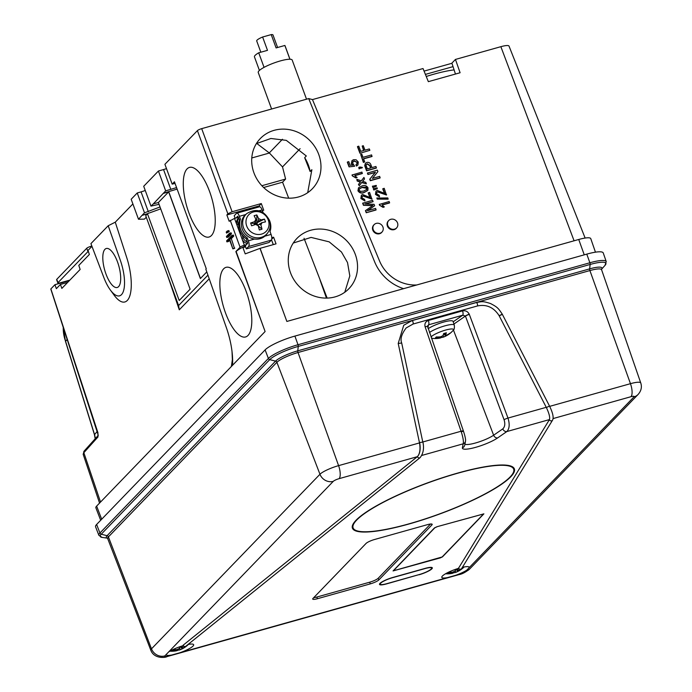<?xml version="1.0" encoding="UTF-8"?>
<svg xmlns="http://www.w3.org/2000/svg" width="692" height="692" viewBox="0 0 692 692"><rect width="100%" height="100%" fill="white"/><g stroke="black" fill="none" stroke-linecap="round" stroke-linejoin="round"><path stroke-width="1.04" d="M248.013 335.456A36.157 13.131 -105.7 0 0 247.373 294.974A36.157 13.131 -105.7 0 0 226.05 267.337A36.157 13.131 -105.7 0 0 223.637 268.833A36.157 13.131 -105.7 0 0 224.269 309.315A36.157 13.131 -105.7 0 0 245.599 336.952A36.157 13.131 -105.7 0 0 248.013 335.456M211.441 235.522A36.157 13.131 -105.7 0 0 210.809 195.049A36.157 13.131 -105.7 0 0 189.478 167.412A36.157 13.131 -105.7 0 0 187.065 168.909A36.157 13.131 -105.7 0 0 187.705 209.382A36.157 13.131 -105.7 0 0 209.027 237.027A36.157 13.131 -105.7 0 0 211.441 235.522M256.377 143.616L270.892 138.487L286.306 140.364L306.314 155.977L304.67 157.681L310.12 171.512L311.876 169.687L307.706 192.679M318.77 154.532A36.157 32.948 44 0 0 260.322 138.538A36.157 32.948 44 0 0 253.903 172.749A36.157 32.948 44 0 0 312.352 188.752A36.157 32.948 44 0 0 318.77 154.532M310.12 171.512A36.157 32.948 44 0 0 308.433 165.241A36.157 32.948 44 0 0 304.67 157.681M355.333 254.466A36.157 32.948 44 0 0 296.894 238.463A36.157 32.948 44 0 0 290.476 272.674A36.157 32.948 44 0 0 348.924 288.676A36.157 32.948 44 0 0 355.333 254.466M293.261 243.039L311.089 237.408L329.193 241.863L341.45 251.992L347.522 262.562L349.823 275.9L344.763 292.266M379.934 233.247A5.398 4.887 40.9 0 0 382.269 231.716A5.398 4.887 40.9 0 0 382.183 225.618A5.398 4.887 40.9 0 0 376.214 223.395A5.398 4.887 40.9 0 0 374.113 224.658A5.398 4.887 40.9 0 0 373.844 230.86A5.398 4.887 40.9 0 0 379.934 233.247M374.113 224.658L373.689 225.099A5.424 4.913 40.9 0 0 373.421 231.336A5.424 4.913 40.9 0 0 379.536 233.74A5.424 4.913 40.9 0 0 381.889 232.192L382.269 231.716M394.526 229.156A5.398 4.887 40.9 0 0 396.862 227.616A5.398 4.887 40.9 0 0 396.775 221.518A5.398 4.887 40.9 0 0 390.807 219.295A5.398 4.887 40.9 0 0 388.705 220.558A5.398 4.887 40.9 0 0 388.437 226.768A5.398 4.887 40.9 0 0 394.526 229.156M388.705 220.558L388.281 220.999A5.424 4.913 40.9 0 0 388.013 227.244A5.424 4.913 40.9 0 0 394.129 229.64A5.424 4.913 40.9 0 0 396.481 228.092L396.862 227.616M117.536 261.991A20.25 7.353 -105.7 0 0 106.343 248.48A20.25 7.353 -105.7 0 0 105.963 273.989A20.25 7.353 -105.7 0 0 117.294 287.465A20.25 7.353 -105.7 0 0 117.536 261.991M159.056 204.339L150.968 206.104L143.711 186.269L158.416 171.028L165.673 190.862L153.295 203.898L158.39 202.505L190.11 289.187L179.202 300.492L147.482 213.802L146.263 214.088L160.717 208.854M163.399 193.224L177.126 189.098M146.263 214.088L142.223 215.16L138.487 219.243L131.177 199.261L137.241 192.973L141.064 191.874A11.21 2.171 159.9 0 0 145.251 190.482M142.223 215.16L144.498 212.807L160.025 206.969M158.416 171.028L163.546 169.557A11.21 2.171 159.9 0 0 166.487 168.614M165.673 190.862L176.572 187.593M229.234 231.56L228.87 230.557L227.253 231.016L226.215 232.088L226.578 233.083L229.234 231.56L227.616 232.019L227.253 231.016M226.95 241.889L229.381 239.371L232.858 248.869L234.476 248.411L231.31 238.593L233.74 236.084L233.377 235.081L231.759 235.54L226.587 240.894L226.95 241.889L228.576 241.439L229.709 240.262M246.43 244.639L244.354 245.219A3.616 0.701 159.9 0 0 240.072 247.208L235.851 251.585L265.105 331.529L232.512 365.307A43.38 15.76 -105.7 0 0 232.019 351.501A43.38 15.76 -105.7 0 0 226.37 327.645L205.827 269.145L206.251 268.704L174.445 181.78L172.17 184.133L164.912 164.298L197.41 130.624A3.616 0.701 -20.1 0 1 201.692 128.643L308.71 98.584L312.473 99.587L423.028 68.543L428.348 81.656L460.102 72.746L455.457 59.434L500.861 46.684A12.491 2.422 -20.1 0 1 509.009 46.079L585.129 238.048M259.448 206.813L259.119 205.913L226.855 214.97L229.164 221.284L234.536 218.412L236.975 225.073A7.231 6.591 -136 0 1 238.532 217.963L238.679 217.824M226.855 214.97L227.858 213.819L197.41 130.624M231.491 233.818L231.128 232.823L229.502 233.273L226.405 236.491L226.768 237.486L228.386 237.036L231.491 233.818L229.865 234.277L229.502 233.273M362.201 146.029L363.3 145.718L364.978 150.164L369.346 148.944L369.865 150.311L359.944 153.287L357.453 146.687L358.776 146.15L360.74 151.358L363.88 150.475L362.201 146.029L363.603 150.553M372.114 156.28L363.508 158.702L364.701 161.876L363.603 162.188L360.688 154.463L361.795 154.152L362.989 157.326L371.595 154.913L371.933 156.522L363.568 158.866M364.701 161.876L363.395 162.43L360.688 154.463M376.474 167.836L366.769 170.569L364.935 165.449L365.462 163.217L366.786 162.438C368.897 162.066 370.324 162.975 371.042 165.146L371.967 167.585L375.955 166.469L376.292 168.078L366.561 170.812L364.727 165.682L365.359 163.329M369.857 197.471L368.161 192.973L369.597 192.402L371.855 199.097L362.902 195.992L362.279 196.346M372.036 198.864L363.101 195.75L362.132 196.632L362.201 198.016L364.658 199.408L364.814 200.931L360.878 198.526L361.362 195.291M373.092 201.657L364.796 203.984L374.095 204.313L374.64 205.758L367.34 210.74L375.635 208.404L375.972 210.022L366.241 212.755L365.445 210.653L372.945 205.429L363.438 205.308L362.651 203.232L372.573 200.282L373.092 201.657L365.385 204.002M372.703 205.671L363.438 205.308M374.64 205.758L367.616 210.662M312.473 99.587L379.562 261.022A36.157 32.758 40.9 0 0 416.757 284.974M367.66 190.551L364.277 192.333C361.691 193.397 359.65 192.8 358.162 190.551L358.568 187.74L361.89 186.001C364.476 184.937 366.509 185.534 367.997 187.791L367.893 190.257M367.703 190.49L364.078 192.575C361.492 193.639 359.451 193.042 357.954 190.784L358.473 187.843M366.379 183.864L361.881 182.325L359.243 185.724L358.681 184.236L360.515 181.858L357.383 180.794L356.821 179.297L361.31 180.837L363.949 177.429L364.52 178.925L362.677 181.304L365.817 182.368L366.379 183.864L361.691 182.576M359.243 185.724L358.465 184.461L360.298 182.1L357.176 181.027L356.821 179.297M361.285 180.828L363.949 177.429M362.409 173.337L354.806 175.465L356.934 177.585L355.783 177.913L352.323 175.855L352.012 175.033L361.933 172.092L362.219 173.571L355.031 175.595M362.392 167.447L360.255 167.62L360.489 168.251L359.269 168.597L358.793 167.352L360.03 167.006L362.392 167.447L361.804 168.078L360.065 167.862M360.489 168.251L359.062 168.848L358.793 167.352M357.859 165.033L356.492 166.054L355.887 164.817L357.141 163.701L357.159 162.283L353.932 161.158L352.825 161.764M356.787 164.16L356.942 162.516M357.159 162.283L354.122 160.916L353.353 161.245L352.635 163.078L354.633 166.244L349.071 166.876L347.298 162.179L348.742 161.608L350.117 165.267L352.868 165.059L351.32 163.701L351.968 160.665M352.635 165.284L351.32 163.701M389.648 202.765L382.053 204.893L384.181 207.012L383.031 207.34L379.562 205.282L379.251 204.46L389.181 201.519L389.466 202.998L382.278 205.022M388.022 199.192L377.244 199.132L376.846 198.085L387.823 197.921L388.022 199.192M384.449 193.371L382.754 188.873L384.198 188.31L386.447 195.006L377.495 191.9L376.872 192.246M386.629 194.763L377.694 191.649L376.733 192.54L376.794 193.916L379.251 195.317L379.415 196.839L375.471 194.435L375.964 191.191M377.166 188.7L373.792 189.989L373.317 188.717L377.105 187.8L377.166 188.7M376.258 186.286L372.884 187.575L372.4 186.304L376.197 185.404L376.258 186.286M380.029 177.982L370.298 180.716L369.736 179.237L375.211 172.455L367.945 174.496L367.417 173.095L377.348 170.145L377.893 171.607L372.408 178.415L379.692 176.374L380.029 177.982M67.652 282.405L60.455 284.429L56.346 288.676L54.953 284.68L50.879 288.91L97.97 432.846M91.958 246.343L88.031 250.409L89.363 254.474L78.801 265.408L80.134 269.465L61.847 288.417L60.455 284.429M108.194 225.739L120.347 260.356A28.926 10.51 74.3 0 1 123.418 291.202A28.926 10.51 74.3 0 1 110.417 290.095A28.926 10.51 74.3 0 1 103.826 277.483L90.92 243.627L108.194 225.739L115.27 222.184L126.671 257.407A36.157 12.949 75.9 0 1 129.802 295.899A36.157 12.949 75.9 0 1 114.215 295.268A36.157 12.949 75.9 0 1 114.094 295.103M132.881 203.932L115.27 222.184M261.861 185.724L285.597 179.055L282.518 166.91L300.12 148.676M285.597 179.055L282.57 182.195L288.685 198.163M304.039 238.273L327.143 298.088M282.57 182.195L263.626 187.515M454.09 69.892A50.715 9.826 159.9 0 0 426.246 76.475M69.347 280.641L54.953 284.68M455.457 74.044L451.885 63.136L455.457 59.434M238.74 217.989A7.136 6.505 -136 0 0 238.1 223.974L236.975 225.073L241.975 238.731A7.231 6.591 44 0 0 247.425 243.61M238.489 217.297L234.536 218.412M308.71 98.584L374.545 261.628A43.38 39.539 44 0 0 403.609 288.659L286.86 321.443L260.106 248.333L245.219 253.877L242.909 247.563L245.582 246.819M259.119 205.913L261.291 203.552L232.105 211.743L227.858 213.819M261.291 203.552L263.73 210.212L262.355 210.602M260.106 248.333L276.039 243.852L273.6 237.192L271.783 237.702M153.295 203.898L150.968 206.104M158.39 202.505L168.649 191.874L163.459 193.371M209.218 278.798L179.289 309.817L167.663 275.667L145.701 215.653L147.482 213.802M167.663 275.667L178.597 305.553L207.937 275.156M168.649 191.874L200.369 278.565L206.796 271.904M137.241 192.973L144.498 212.807M142.284 215.316L146.289 214.157M138.487 219.243L144.446 219.122L146.28 217.227M595.449 252.173L590.76 238.619A18.39 3.564 159.9 0 0 578.737 239.484L403.609 288.659M232.512 365.307L96.638 506.103A18.39 3.564 159.9 0 0 95.868 507.798L100.677 520.272M260.01 248.411L286.86 321.443M265.105 331.529L236.136 251.499A18.078 3.503 -20.1 0 1 245.297 246.032M98.152 435.493A1.808 1.643 41.9 0 0 97.987 436.946L83.844 452.706L83.17 454.307L99.553 503.075M179.289 309.817L178.597 305.553M175.041 183.406L172.17 184.133M273.288 244.631L271.523 239.821M245.4 246.326L242.909 247.563M271.714 239.25L273.6 237.192M238.1 223.974L238.74 225.739M242.036 234.735L243.091 237.633A7.136 6.505 44 0 0 247.589 242.174M282.518 166.91L269.413 153.019L256.689 143.408M363.646 205.066L362.868 203.007M376.154 209.78L366.241 212.755M366.449 212.505L365.661 210.429M365.004 200.689L361.086 198.293L361.466 195.179L362.617 194.504L370.211 197.609L368.378 192.748M363.802 191.087L366.872 189.323L366.898 188.094L366.042 187.117L362.357 187.255L359.278 189.028L359.269 190.257L360.445 191.39L363.802 191.087M366.44 189.928L366.682 188.328L362.158 187.497L359.433 188.743M357.115 177.351L355.991 177.662L352.323 175.855M352.531 175.612L352.228 174.816M351.536 163.468L352.072 160.553L353.577 159.688L356.138 159.8L358.257 161.98L357.954 164.921L356.492 166.054M354.633 166.244L349.071 166.876M349.278 166.634L347.514 161.954M356.691 165.812L356.103 164.592M384.354 206.778L383.23 207.09L379.562 205.282M379.77 205.04L379.467 204.244M388.212 198.95L377.244 199.132M377.451 198.889L377.062 197.86M379.597 196.597L375.678 194.201L376.059 191.078L377.209 190.412L384.804 193.509L382.97 188.648M377.356 188.458L373.792 189.989M374 189.738L373.533 188.492M376.448 186.053L372.884 187.575M373.092 187.324L372.616 186.079M377.893 171.607L372.408 178.415M380.211 177.749L370.505 180.474L369.952 179.012L375.445 172.204L367.945 174.496M368.153 174.246L367.634 172.87M370.86 167.897L369.96 165.492L367.34 163.805L366.397 164.385L366.103 165.336L367.348 168.883L370.86 167.897M370.592 167.974L369.744 165.725L367.141 164.047L366.31 164.514M369.865 150.311L359.944 153.287M360.151 153.044L357.669 146.462M232.858 248.869L229.692 239.051L231.31 238.593M233.169 248.549L234.787 248.091M229.692 239.051L232.123 236.534L233.74 236.084M232.123 236.534L231.759 235.54M226.768 237.486L229.865 234.277M226.578 233.083L227.616 232.019M510.748 476.805A86.232 16.703 159.9 0 0 514.372 468.891A86.232 16.703 159.9 0 0 443.027 477.532A86.232 16.703 159.9 0 0 356.051 520.246A86.232 16.703 159.9 0 0 352.418 528.16A86.232 16.703 159.9 0 0 423.772 519.51A86.232 16.703 159.9 0 0 510.748 476.805M419.032 574.775A10.847 2.102 159.9 0 0 431.86 568.833A10.847 2.102 159.9 0 0 432.318 567.838A10.847 2.102 159.9 0 0 425.234 568.357L392.805 577.457A10.847 2.102 159.9 0 0 379.519 584.403A10.847 2.102 159.9 0 0 386.603 583.884L418.98 574.637M401.594 343.033L398.211 343.474L403.721 325.275L411.922 320.664L476.39 302.525L411.922 320.664C412.942 321.183 413.34 322.299 413.107 324.02L477.48 305.942C486.588 304.117 493.803 307.36 499.122 315.673L502.15 314.263M476.39 302.525C482.705 301.452 482.791 301.107 490.516 303.528C497.505 307.205 498.179 308.035 502.236 314.116L549.5 406.031L546.369 407.545C549.145 413.401 550.166 417.423 549.439 419.594L549.396 419.663A1.808 1.721 31.5 0 0 552.614 420.079C553.851 417.475 552.813 412.795 549.5 406.031M422.838 442.231L401.663 342.877C400.097 339.011 401.594 334.028 406.161 327.947L413.107 324.02M398.211 343.474L419.516 442.915C420.572 449.238 419.871 453.805 417.423 456.608L183.138 645.221A1.808 1.54 51.2 0 0 185.802 646.259L420.087 457.646A1.808 1.54 -128.8 0 1 417.423 456.616C420.018 453.796 420.762 449.108 419.663 442.525L419.464 442.672M463.545 431.497A3.616 0.476 161.3 0 0 463.553 431.436C465.18 436.548 465.828 439.801 465.508 441.193L465.508 441.193A3.616 3.521 -168.7 0 1 463.182 443.814C463.77 441.712 463.121 437.69 461.244 431.747L425.113 326.823C424.386 323.735 425.468 321.624 428.357 320.474L462.541 310.872C465.526 310.336 467.749 311.435 469.228 314.159L469.323 314.402A3.616 0.623 159.6 0 0 465.431 316.08L462.706 315.223L428.521 324.816L427.44 326.598M183.069 645.697A14.644 2.837 159.9 0 0 168.684 651.916L166.115 654.58A14.644 2.837 159.9 0 0 166.141 654.762A14.644 2.837 159.9 0 0 171.875 654.995L179.955 652.729A14.644 2.837 159.9 0 0 193.033 646.051A14.644 2.837 159.9 0 0 193.648 644.693A14.644 2.837 159.9 0 0 188.042 644.451M458.588 568.331A14.644 2.837 159.9 0 0 442.422 576.021A14.644 2.837 159.9 0 0 441.807 577.353A14.644 2.837 159.9 0 0 447.534 577.595L455.613 575.32A14.644 2.837 159.9 0 0 466.771 570.156L469.34 567.483A14.644 2.837 159.9 0 0 469.306 567.293A14.644 2.837 159.9 0 0 462.403 567.319M469.323 314.402L507.98 418.072L546.256 407.32L499.192 315.803L502.236 314.436M476.278 302.594C477.307 303.113 477.705 304.229 477.48 305.942C486.58 304.117 493.794 307.36 499.122 315.673L499.192 315.803M464.92 444.134A16.755 3.244 159.9 0 0 477.532 442.387A16.755 3.244 159.9 0 0 493.63 435.216L502.79 428.884C504.892 426.912 505.324 423.867 504.079 419.741A3.616 0.623 159.6 0 1 507.98 418.072C509.874 424.248 509.502 428.746 506.847 431.557L497.695 437.88A20.371 3.944 -20.1 0 1 475.724 447.317A20.371 3.944 -20.1 0 1 462.386 447.802L463.182 443.814L421.817 455.431M185.802 646.259A1.808 1.808 0 0 1 182.973 645.472L183.138 645.221M439.887 558.072L442.456 556.878L483.89 513.845L437.067 526.698L434.498 527.884L393.065 570.926L439.861 558.003M458.571 568.167L549.396 419.663M374.588 539.492A7.231 1.401 159.9 0 0 366.042 543.454L313.018 598.398A7.231 1.401 159.9 0 0 312.715 599.056A7.231 1.401 159.9 0 0 317.438 598.718L370.298 583.875A7.231 1.401 159.9 0 0 378.853 579.913L431.877 524.968A7.231 1.401 159.9 0 0 432.18 524.302A7.231 1.401 159.9 0 0 427.457 524.648L374.588 539.492M313.71 597.68A7.197 1.393 159.9 0 0 316.832 597.04L369.701 582.197A7.197 1.393 159.9 0 0 378.213 578.252L430.562 524.008M425.113 326.823A3.616 0.657 -19 0 1 427.474 326.659A3.616 0.657 -19 0 1 427.483 326.736M428.357 320.474A3.616 1.315 74.3 0 1 428.521 324.816L427.907 327.904M462.541 310.872A3.616 1.315 74.3 0 1 462.706 315.223L453.208 321.789M502.79 428.884A3.616 2.846 55.3 0 0 506.847 431.557L549.439 419.594M98.878 535.331A25.024 4.844 -20.1 0 1 99.925 533.022L268.392 358.447A25.024 4.844 -20.1 0 1 298.001 344.728L589.878 262.77A1.808 0.657 -105.7 0 1 590.138 264.448L298.261 346.407A24.125 4.671 159.9 0 0 269.724 359.632L101.248 534.207A24.125 4.671 159.9 0 0 102.148 537.416L98.878 535.331L95.574 526.794A25.189 4.879 -20.1 0 1 96.629 524.467L265.105 349.892A25.189 4.879 -20.1 0 1 294.904 336.087L586.781 254.128A25.189 4.879 -20.1 0 1 603.242 252.943L606.235 261.593L605.076 265.304A24.125 4.671 159.9 0 0 590.138 264.448L589.645 268.877A18.77 3.633 -20.1 0 1 601.547 269.223M416.221 487.358A85.488 16.556 159.9 0 0 353.136 527.953A85.488 16.556 159.9 0 0 450.578 509.693A85.488 16.556 159.9 0 0 513.698 469.202A85.488 16.556 159.9 0 0 416.221 487.358M431.194 569.023A10.103 1.955 159.9 0 0 431.626 568.097A10.103 1.955 159.9 0 0 425.018 568.573L392.589 577.682A10.103 1.955 159.9 0 0 380.211 584.152A10.103 1.955 159.9 0 0 386.811 583.667L419.24 574.559A10.103 1.955 159.9 0 0 431.194 569.023M436.963 526.802L434.827 527.797L393.402 570.796L442.127 556.973L483.544 513.966L436.937 526.733M445.553 573.763A23.502 23.502 0 0 0 452.3 573.357A23.45 8.52 74.3 0 0 453.061 573.088A3.598 0.701 -20.1 0 1 451.98 573.011A23.45 21.374 44 0 1 447.603 573.14A21.815 3.192 -65.1 0 0 448.018 572.734A21.815 3.192 -65.1 0 0 448.468 572.249A23.45 21.374 -136 0 0 452.836 572.12A3.598 0.701 -20.1 0 1 454.929 571.151A23.45 8.52 74.3 0 0 455.717 569.265M456.781 568.902L457.628 570.39A23.45 8.52 -105.7 0 0 458.45 568.374M457.628 570.39A3.598 0.701 -20.1 0 1 458.701 570.459A3.598 0.701 -20.1 0 1 458.709 570.476A23.45 21.374 -136 0 0 462.351 568.348A21.815 8.754 -150.3 0 1 461.962 568.824A21.815 8.754 -150.3 0 1 461.486 569.239L461.261 569.092M455.959 569.179L457.853 571.358A23.45 21.374 44 0 0 461.486 569.239M457.853 571.358A3.598 0.701 -20.1 0 1 455.751 572.336L455.327 570.338M453.044 573.002A21.815 17.758 131.2 0 0 454.108 572.656A23.45 8.52 -105.7 0 0 455.405 572.483A23.45 8.52 -105.7 0 0 455.751 572.336M451.997 572.215L451.98 573.011M453.061 573.088L452.853 572.111M454.108 572.656L454.03 571.523M169.886 651.172A23.502 23.502 0 0 0 176.642 650.757A23.45 8.52 74.3 0 0 177.403 650.497A3.598 0.701 -20.1 0 1 176.313 650.419A23.45 21.374 44 0 1 171.945 650.541A21.815 3.192 -65.1 0 0 172.36 650.143A21.815 3.192 -65.1 0 0 172.801 649.658A23.45 21.374 -136 0 0 177.169 649.529A3.598 0.701 -20.1 0 1 179.271 648.56A23.45 8.52 74.3 0 0 180.058 646.665M181.114 646.311L181.961 647.798A23.45 8.52 -105.7 0 0 182.792 645.774M181.961 647.798A3.598 0.701 -20.1 0 1 183.034 647.868A3.598 0.701 -20.1 0 1 183.043 647.876A23.45 21.374 -136 0 0 186.684 645.757A21.815 8.754 -150.3 0 1 186.304 646.224A21.815 8.754 -150.3 0 1 185.828 646.648L185.603 646.501M180.292 646.587L182.186 648.767A23.45 21.374 44 0 0 185.828 646.648M182.186 648.767A3.598 0.701 -20.1 0 1 180.093 649.736L179.669 647.738M177.377 650.411A21.815 17.758 131.2 0 0 178.45 650.065A23.45 8.52 -105.7 0 0 179.738 649.892A23.45 8.52 -105.7 0 0 180.093 649.736M176.33 649.624L176.313 650.419M177.403 650.497L177.187 649.52M178.45 650.065L178.363 648.923M431.765 338.258A12.032 2.327 -20.1 0 1 431.453 338.198L431.765 338.258A23.502 23.502 0 0 0 440.138 338.042A23.45 8.52 74.3 0 0 440.899 337.782A3.598 0.701 -20.1 0 1 439.818 337.696A23.45 21.374 44 0 1 435.441 337.826A21.815 3.192 -65.1 0 0 435.856 337.428A21.815 3.192 -65.1 0 0 436.297 336.935A23.45 21.374 -136 0 0 440.674 336.814A3.598 0.701 -20.1 0 1 442.768 335.836A23.45 8.52 74.3 0 0 443.684 333.518A21.815 12.197 179.6 0 0 446.375 332.765A23.45 8.52 -105.7 0 1 445.458 335.084A3.598 0.701 -20.1 0 1 446.539 335.153A3.598 0.701 -20.1 0 1 446.548 335.162A23.45 21.374 -136 0 0 450.189 333.042A21.815 8.754 -150.3 0 1 449.8 333.509A21.815 8.754 -150.3 0 1 449.324 333.925L449.099 333.786M431.055 337.039A12.032 2.327 -20.1 0 1 431.367 336.667A12.032 2.327 -20.1 0 1 445.371 330.136A12.032 2.327 -20.1 0 1 453.078 330.456A12.032 2.327 -20.1 0 1 452.949 330.603M428.175 328.674A14.463 2.803 -20.1 0 1 443.027 322.247A14.463 2.803 -20.1 0 1 453.078 321.408L454.307 325.162A14.324 2.777 -20.1 0 0 444.212 326.036A14.324 2.777 -20.1 0 0 429.481 332.471M443.633 333.691L445.691 336.053A23.45 21.374 44 0 0 449.324 333.925M445.691 336.053A3.598 0.701 -20.1 0 1 443.589 337.021L443.165 335.023M440.882 337.687A21.815 17.758 131.2 0 0 441.946 337.35A23.45 8.52 -105.7 0 0 443.243 337.168A23.45 8.52 -105.7 0 0 443.589 337.021M440.899 337.782L440.692 336.805M444.463 333.328L445.458 335.084M441.946 337.35L441.859 336.208M425.398 74.399L453.035 66.64M424.066 71.103L451.928 63.283M88.325 251.3A3.616 0.701 159.9 0 0 87.953 251.603L86.734 248.272A3.616 0.701 -20.1 0 1 91.015 246.291L91.846 246.058M57.981 282.665A3.616 0.701 159.9 0 0 57.834 282.993L56.614 279.663A3.616 0.701 -20.1 0 1 56.761 279.334L57.981 282.665L87.953 251.603M57.834 282.993A3.616 0.701 159.9 0 0 60.195 282.82L69.866 280.104M56.761 279.334L86.734 248.272M260.832 52.211L256.706 40.932A8.676 1.678 -20.1 0 1 257.069 40.136A8.676 1.678 -20.1 0 1 262.614 37.013L267.493 50.343L258.721 52.8L264.05 67.366M259.413 70.42L254.448 56.865A16.271 3.149 -20.1 0 1 255.132 55.369A16.271 3.149 -20.1 0 1 258.721 52.8M271.601 109.007L258.237 72.478A18.078 3.503 -20.1 0 1 258.998 70.818A18.078 3.503 -20.1 0 1 277.233 61.865A18.078 3.503 -20.1 0 1 292.188 60.048L306.521 99.207M262.614 37.013L271.221 34.6L276.099 47.921L284.87 45.464A16.271 3.149 -20.1 0 1 285.009 45.681L289.965 59.235M284.87 45.464L289.913 59.235M271.221 34.6A8.676 1.678 -20.1 0 1 273.003 34.972L277.587 47.506M236.007 217.997L237.754 216.215L239.51 220.091A16.271 14.826 44 0 0 246.404 238.939L247.615 243.411L245.236 245.876L246.335 248.869L248.61 246.516A4.697 1.704 -105.7 0 0 248.367 240.79L254.595 239.043M263.038 212.479L262.112 209.935L259.067 210.792M245.634 214.563L239.406 216.311L240.444 219.13A16.271 14.826 44 0 0 247.338 237.97L248.367 240.79M264.846 236.171L271.074 234.415L270.036 231.595A16.271 14.826 44 0 0 269.37 220.125M247.338 237.97L246.404 238.939M240.444 219.13L239.51 220.091M271.074 234.415A4.697 1.704 74.3 0 1 271.307 240.141L269.041 242.494L246.335 248.869M239.406 216.311A4.697 1.704 -105.7 0 0 236.794 213.179L259.5 206.804A4.697 1.704 74.3 0 1 262.112 209.935M236.794 213.179A4.697 1.704 -105.7 0 0 236.482 213.37L234.207 215.731L235.124 218.24M246.707 226.059A12.032 10.96 -136 0 1 253.445 211.942A12.032 10.96 -136 0 1 268.288 219.995A12.032 10.96 -136 0 1 261.55 234.112A12.032 10.96 -136 0 1 246.707 226.059M242.269 229.009A14.463 13.183 44 0 0 253.272 238.801A14.463 13.183 44 0 0 266.325 234.64L267.363 233.36A14.324 13.053 44 0 1 254.448 237.477A14.324 13.053 44 0 1 243.541 227.78A14.324 13.053 44 0 1 246.819 213.534L245.573 214.615A14.463 13.183 44 0 0 242.269 229.009M251.62 225.782L255.936 224.338A3.598 3.278 -136 0 0 258.125 225.523A23.45 8.52 74.3 0 1 259.318 229.96L262.008 229.199A23.45 8.52 -105.7 0 0 260.815 224.762L259.05 224.338L261.81 222.686L265.503 221.881L264.491 219.113L260.798 219.918A3.598 3.278 -136 0 0 258.609 218.733A23.45 8.52 -105.7 0 0 256.793 214.944L254.102 215.696A23.45 8.52 74.3 0 1 255.919 219.485L255.348 222.331L254.924 221.57L250.608 223.014L251.62 225.782M254.924 221.57A3.598 3.278 -136 0 1 255.919 219.485M261.81 222.686A3.598 3.278 -136 0 1 260.815 224.762M264.491 219.113L256.853 222.807L257.822 225.462M258.609 218.733L258.038 221.578L260.798 219.918M259.05 224.338L257.943 225.488M258.038 221.578L256.853 222.807L256.87 224.692L257.701 225.428M256.793 214.944L256.853 222.807L255.945 224.346M255.348 222.331L254.163 223.559L256.853 222.807L255.011 223.689L255.322 224.528M250.608 223.014L255.011 223.689M254.595 224.762L254.163 223.559L255.097 224.597M262.008 229.199L258.237 225.895M200.472 278.461L168.753 191.788M148.347 211.778L141.064 191.874M170.838 189.478L163.546 169.557M240.072 247.208L230.228 220.307M500.861 46.684L574.083 240.79M320.111 280.269L326.442 298.105M243.091 237.633L241.975 238.731L244.354 245.219M201.692 128.643L232.105 211.743M578.737 239.484L584.247 254.838M96.638 506.103L101.689 519.225M83.17 454.307L84.13 451.089A1.808 1.643 41.9 0 0 83.844 452.706L100.53 502.063M97.987 436.946L97.901 432.621M63.257 327.134A37.991 34.626 44 0 0 65.55 341.208L67.254 339.357M67.28 339.443L65.576 341.294L94.475 434.368A18.044 16.444 -136 0 1 95.254 438.693M97.33 431.272L94.553 434.619M251.784 157.966L269.413 153.019M269.283 152.915L282.466 139.256M420.087 457.646C423.288 453.615 424.231 448.425 422.916 442.076L419.663 442.525M469.228 314.159A3.616 0.554 156.8 0 0 465.396 315.993M463.432 431.159A3.616 0.657 161 0 0 463.432 431.081L463.553 431.436A3.616 0.476 161.3 0 0 461.244 431.747M549.664 406.36L630.464 383.679L589.904 270.563L298.027 352.522A17.871 3.46 159.9 0 0 276.895 362.314L108.419 536.888A17.871 3.46 159.9 0 0 107.667 538.54L150.839 650.29A15.743 3.045 -20.1 0 1 151.496 648.837L108.419 536.888A1.808 1.643 -136 0 0 107.087 535.703L101.248 534.207A1.808 1.643 44 0 1 99.925 533.022L96.629 524.467M166.115 654.58L164.817 655.921A10.847 9.887 44 0 1 151.496 648.837L319.963 474.262A15.743 3.045 -20.1 0 1 338.587 465.638L298.027 352.522A1.808 0.657 74.3 0 1 297.768 350.835L589.645 268.877A1.808 0.657 74.3 0 0 589.904 270.563A17.871 3.46 159.9 0 1 601.582 269.724L601.564 269.162L601.279 269.543M417.319 456.694L339.08 478.665A10.847 3.936 74.3 0 0 338.587 465.638L419.516 442.915M469.34 567.483L633.941 396.923A4.896 0.952 159.9 0 0 630.957 396.706A10.847 3.936 74.3 0 0 630.464 383.679A15.743 3.045 -20.1 0 1 640.749 382.935L601.582 269.724M339.08 478.665A4.896 0.952 159.9 0 0 333.284 481.347A10.847 9.887 44 0 1 319.963 474.262L276.895 362.314A1.808 1.643 -136 0 0 275.563 361.129A18.77 3.633 -20.1 0 1 297.768 350.835L298.261 346.407A1.808 0.657 74.3 0 0 298.001 344.728L294.904 336.087M422.898 441.963L461.062 431.246A3.616 0.657 161 0 1 463.432 431.081L427.414 325.863M630.957 396.706L553.124 418.565M333.284 481.347L168.684 651.916M179.955 652.729L447.534 577.595M455.613 575.32L459.687 574.178A4.896 0.952 159.9 0 0 465.474 571.497L466.771 570.156M164.817 655.921A4.896 0.952 159.9 0 0 167.801 656.137L171.875 654.995M167.801 656.137A10.847 3.936 74.3 0 1 167.083 656.587L458.96 574.628C462.04 574.135 465.595 572.275 469.617 569.04L638.093 394.466C641.224 390.911 642.107 387.07 640.749 382.935M459.687 574.178A10.847 3.936 74.3 0 1 458.96 574.628M465.474 571.497A10.847 9.887 44 0 0 469.617 569.04M633.941 396.923A10.847 9.887 44 0 0 638.093 394.466M431.497 523.991L431.877 524.968M378.213 578.252L378.853 579.913M369.701 582.197L370.298 583.875M316.832 597.04L317.438 598.718M497.695 437.88A3.616 2.846 55.3 0 1 493.63 435.216L453.433 330.023M504.079 419.741L465.431 316.08L453.935 324.02M465.508 441.193L464.713 445.172A3.616 3.521 -168.7 0 1 462.386 447.802M458.502 568.011A1.808 1.721 31.5 0 0 461.72 568.426L552.614 420.079M606.235 261.593A25.024 4.844 -20.1 0 0 589.878 262.77L586.781 254.128M107.372 538.125A18.77 3.633 -20.1 0 1 107.087 535.703L275.563 361.129L269.724 359.632A1.808 1.643 44 0 1 268.392 358.447L265.105 349.892M604.877 265.52A24.125 4.671 159.9 0 0 605.076 265.304L601.538 269.257M91.015 246.291L91.283 247.035M271.307 240.141L248.61 246.516M231.379 366.475L232.374 359.606L232.019 351.501M110.417 290.095L114.215 295.268M95.185 438.771L94.406 434.524L65.481 341.364L63.197 326.97M98.16 435.458L84.13 451.089M98.281 435.329L50.801 289.074M412.025 320.604L403.721 325.275M150.839 650.29C154.005 658.836 165.085 657.902 167.083 656.587M458.485 568.106A1.808 1.808 0 0 0 461.72 568.426M107.398 538.151L102.148 537.416M107.788 538.203L107.321 538.099L107.667 538.54M353.136 527.953L352.349 525.92M513.698 469.202L512.988 467.135M431.626 568.097L431.375 567.379M380.211 584.152L379.934 583.442M455.405 572.483A23.502 23.502 0 0 0 464.124 566.964M179.738 649.892A23.502 23.502 0 0 0 188.466 644.373M443.243 337.168A23.502 23.502 0 0 0 453.078 330.456C454.194 329.885 454.601 328.12 454.307 325.162M267.363 233.36C270.347 229.415 271.022 225.021 269.387 220.186C263.825 210.16 256.3 207.946 246.819 213.534"/></g></svg>
